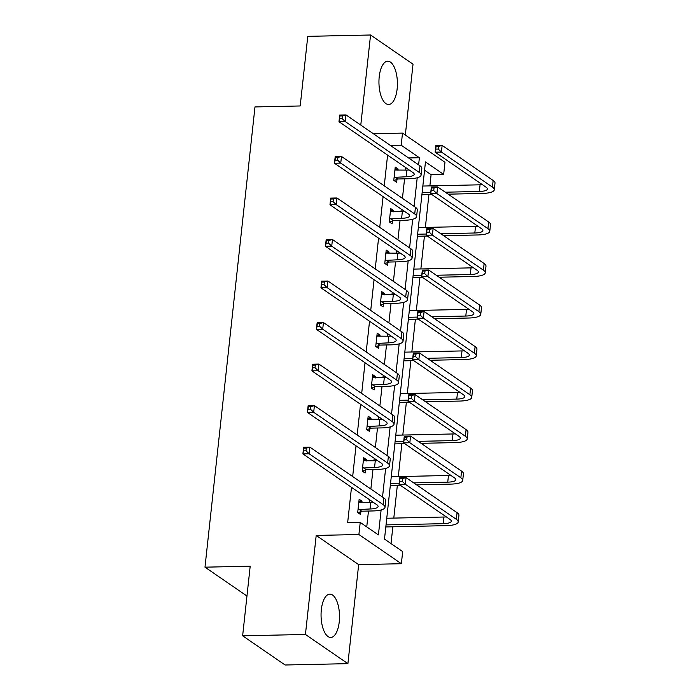 <?xml version="1.0" encoding="UTF-8"?>
<svg xmlns="http://www.w3.org/2000/svg" width="700" height="700" viewBox="0 0 700 700"><rect width="100%" height="100%" fill="white"/><g stroke="black" fill="none" stroke-linecap="round" stroke-linejoin="round"><path stroke-width="1.05" d="M321.335 609.63A21.656 9.223 -91.2 0 1 329.822 594.125A21.656 9.223 -91.2 0 1 339.238 621.933A21.656 9.223 -91.2 0 1 330.75 637.438A21.656 9.223 -91.2 0 1 321.335 609.63M379.225 76.711A21.656 9.223 -91.2 0 1 387.713 61.215A21.656 9.223 -91.2 0 1 397.127 89.022A21.656 9.223 -91.2 0 1 388.649 104.519A21.656 9.223 -91.2 0 1 379.225 76.711M405.326 135.048L413.026 64.19L370.562 35L360.78 125.09M242.638 635.81L305.436 634.462L347.9 663.653L285.101 665L242.638 635.81L250.197 566.204L204.986 567.175L254.984 106.934L300.204 105.962L307.764 36.347L370.562 35M390.399 145.451L401.196 145.215L402.509 133.105L444.973 162.295L443.66 174.405L425.469 161.901L384.493 539.096L402.684 551.6L401.363 563.71L358.899 534.52L360.22 522.41L378.411 534.914L381.115 509.968M429.879 185.894L431.095 174.676L443.66 174.405M391.02 543.585L392.849 526.794M393.794 518.096L397.355 485.266M398.3 476.569L401.87 443.739M402.815 435.041L406.376 402.211M407.321 393.523L410.891 360.684M411.836 351.995L415.398 319.165M416.342 310.467L419.912 277.637M420.858 268.94L424.428 236.11M425.364 227.412L428.934 194.582M347.9 663.653L358.662 564.629L401.363 563.71M204.986 567.175L246.96 596.024M363.431 459.769L366.529 459.699L363.659 457.73L362.206 471.039L365.076 473.008L365.4 470.015M366.529 459.699L366.389 460.985M372.453 376.714L375.55 376.644L372.68 374.675L371.236 387.984L374.098 389.953L374.43 386.969M375.55 376.644L375.41 377.939M381.483 293.659L384.571 293.598L381.701 291.62L380.257 304.929L383.127 306.906L383.451 303.914M384.571 293.598L384.431 294.884M390.504 210.612L393.592 210.543L390.723 208.574L389.279 221.883L392.149 223.851L392.473 220.859M393.592 210.543L393.453 211.829M366.748 526.899L368.471 511.044M369.416 502.355L369.688 499.826M370.86 489.037L372.977 469.516M373.922 460.827L374.203 458.308M375.375 447.51L377.493 427.989M378.438 419.3L378.709 416.78M379.881 405.983L382.007 386.47M382.953 377.773L383.224 375.252M384.396 364.455L386.514 344.942M387.459 336.245L387.73 333.725M388.902 322.928L391.029 303.415M391.974 294.717L392.245 292.197M393.418 281.4L395.535 261.887M396.48 253.199L396.751 250.679M397.933 239.881L400.05 220.36M400.995 211.671L401.266 209.151M402.439 198.354L404.556 178.841M405.501 170.144L405.781 167.624M387.59 155.12L384.248 185.85M383.075 196.648L379.741 227.377M378.569 238.175L375.226 268.896M374.054 279.694L370.72 310.424M369.539 321.221L366.205 351.951M365.033 362.749L361.69 393.479M360.517 404.276L357.184 435.006M356.011 445.804L352.669 476.534M351.496 487.331L347.655 522.681L360.22 522.41M395.01 169.085L398.099 169.015L395.238 167.046L393.785 180.355L396.655 182.324L396.979 179.34M398.099 169.015L397.959 170.31M385.989 252.131L389.078 252.07L386.207 250.093L384.764 263.41L387.634 265.379L387.957 262.386M389.078 252.07L388.938 253.356M376.967 335.186L380.056 335.116L377.186 333.148L375.743 346.456L378.613 348.434L378.936 345.441M380.056 335.116L379.916 336.411M367.946 418.241L371.035 418.171L368.165 416.203L366.721 429.511L369.591 431.48L369.915 428.496M371.035 418.171L370.895 419.457M358.925 501.287L362.014 501.226L359.144 499.249L357.7 512.558L360.57 514.535L360.894 511.543M362.014 501.226L361.874 502.512M373.354 133.735L402.509 133.105M358.662 564.629L316.199 535.439L305.436 634.462M316.199 535.439L358.899 534.52M418.609 164.841L419.387 157.719L401.196 145.215M382.524 497.044L385.63 468.449M387.03 455.525L390.136 426.921M391.545 413.998L394.651 385.394M396.051 372.47L399.166 343.866M400.566 330.942L403.672 302.339M405.081 289.415L408.188 260.811M409.588 247.896L412.694 219.293M414.102 206.369L417.209 177.765M431.095 174.676L424.567 170.188M408.59 157.955L419.387 157.719M394.109 177.362L406.131 176.768A13.886 3.684 -173.8 0 0 414.199 174.326A13.886 3.684 -173.8 0 0 412.956 172.559L338.984 121.712L339.71 115.062L345.993 114.922L419.956 165.769A20.825 5.521 6.2 0 1 421.82 168.42L421.094 175.079A20.825 5.521 6.2 0 1 409.001 178.745L397.81 178.981L394.109 180.574M394.905 170.039L406.858 170.117A13.886 3.684 -173.8 0 0 409.211 169.986M342.396 115.938L339.885 115.99L339.596 118.65L342.108 118.597L342.396 115.938L345.993 114.922L345.266 121.581L419.23 172.419A20.825 5.521 6.2 0 1 421.094 175.079M342.108 118.597L345.266 121.581L338.984 121.712L339.596 118.65M394.94 177.013L397.81 178.981M339.885 115.99L339.71 115.062M445.296 192.202L479.325 191.468A13.886 3.684 -173.8 0 0 487.392 189.026A13.886 3.684 -173.8 0 0 486.15 187.25L435.137 152.189L435.855 145.53L442.137 145.399L441.411 152.058L492.424 187.119A20.825 5.521 6.2 0 1 494.287 189.77A20.825 5.521 6.2 0 1 482.195 193.436L448.166 194.171M431.795 194.521L421.899 194.731M422.844 186.043L480.051 184.809A13.886 3.684 -173.8 0 0 482.405 184.686M422.118 192.692L430.754 192.509M438.541 146.414L436.03 146.466L435.741 149.126L438.252 149.074L438.541 146.414L442.137 145.399L493.15 180.46A20.825 5.521 6.2 0 1 495.014 183.12L494.287 189.77M438.252 149.074L441.411 152.058L435.137 152.189L435.741 149.126M436.03 146.466L435.855 145.53M389.602 218.89L401.616 218.295A13.886 3.684 -173.8 0 0 409.684 215.854A13.886 3.684 -173.8 0 0 408.441 214.077L334.477 163.24L335.195 156.581L341.477 156.45L415.441 207.287A20.825 5.521 6.2 0 1 417.314 209.947L416.588 216.597A20.825 5.521 6.2 0 1 404.486 220.264L393.295 220.509L389.594 222.101M390.399 211.558L402.342 211.645A13.886 3.684 -173.8 0 0 404.705 211.514M337.89 157.465L335.37 157.518L335.081 160.178L337.592 160.125L337.89 157.465L341.477 156.45L340.751 163.109L414.724 213.946A20.825 5.521 6.2 0 1 416.588 216.597M337.592 160.125L340.751 163.109L334.477 163.24L335.081 160.178M390.425 218.54L393.295 220.509M335.37 157.518L335.195 156.581M385.088 260.418L397.11 259.822A13.886 3.684 -173.8 0 0 405.178 257.373A13.886 3.684 -173.8 0 0 403.935 255.605L329.963 204.768L330.689 198.109L336.971 197.977L410.935 248.815A20.825 5.521 6.2 0 1 412.799 251.475L412.072 258.125A20.825 5.521 6.2 0 1 399.98 261.791L388.789 262.036L385.079 263.629M385.884 253.085L397.836 253.164A13.886 3.684 -173.8 0 0 400.19 253.032M333.375 198.984L330.864 199.045L330.575 201.705L333.086 201.653L333.375 198.984L336.971 197.977L336.245 204.627L410.209 255.474A20.825 5.521 6.2 0 1 412.072 258.125M333.086 201.653L336.245 204.627L329.963 204.768L330.575 201.705M385.919 260.059L388.789 262.036M330.864 199.045L330.689 198.109M440.79 233.721L474.81 232.995A13.886 3.684 -173.8 0 0 482.877 230.545A13.886 3.684 -173.8 0 0 481.635 228.777L430.623 193.716L431.349 187.058L437.623 186.926L436.905 193.576L487.918 228.646A20.825 5.521 6.2 0 1 489.781 231.297A20.825 5.521 6.2 0 1 477.68 234.964L443.651 235.699M427.289 236.049L417.392 236.259M418.338 227.57L475.536 226.336A13.886 3.684 -173.8 0 0 477.899 226.205M417.611 234.22L426.239 234.036M434.035 187.933L431.524 187.994L431.235 190.654L433.746 190.601L434.035 187.933L437.623 186.926L488.635 221.987A20.825 5.521 6.2 0 1 490.508 224.648L489.781 231.297M433.746 190.601L436.905 193.576L430.623 193.716L431.235 190.654M431.524 187.994L431.349 187.058M436.275 275.249L470.304 274.523A13.886 3.684 -173.8 0 0 478.371 272.072A13.886 3.684 -173.8 0 0 477.129 270.305L426.108 235.244L426.834 228.585L433.116 228.454L432.39 235.104L483.403 270.174A20.825 5.521 6.2 0 1 485.266 272.825A20.825 5.521 6.2 0 1 473.174 276.491L439.145 277.226M422.774 277.576L412.877 277.786M413.822 269.098L471.03 267.864A13.886 3.684 -173.8 0 0 473.384 267.733M413.096 275.748L421.733 275.564M429.52 229.46L427.009 229.513L426.72 232.181L429.231 232.12L429.52 229.46L433.116 228.454L484.129 263.515A20.825 5.521 6.2 0 1 485.992 266.166L485.266 272.825M429.231 232.12L432.39 235.104L426.108 235.244L426.72 232.181M427.009 229.513L426.834 228.585M380.581 301.945L392.595 301.35A13.886 3.684 -173.8 0 0 400.662 298.9A13.886 3.684 -173.8 0 0 399.42 297.132L325.456 246.295L326.174 239.636L332.456 239.505L406.42 290.342A20.825 5.521 6.2 0 1 408.284 292.994L407.566 299.652A20.825 5.521 6.2 0 1 395.465 303.319L384.274 303.564L380.572 305.148M381.377 294.613L393.321 294.691A13.886 3.684 -173.8 0 0 395.684 294.56M328.86 240.511L326.349 240.564L326.06 243.233L328.571 243.171L328.86 240.511L332.456 239.505L331.73 246.155L405.703 297.001A20.825 5.521 6.2 0 1 407.566 299.652M328.571 243.171L331.73 246.155L325.456 246.295L326.06 243.233M381.404 301.586L384.274 303.564M326.349 240.564L326.174 239.636M431.76 316.776L465.789 316.041A13.886 3.684 -173.8 0 0 473.856 313.6A13.886 3.684 -173.8 0 0 472.614 311.832L421.601 276.762L422.319 270.113L428.601 269.973L427.884 276.631L478.896 311.692A20.825 5.521 6.2 0 1 480.76 314.352A20.825 5.521 6.2 0 1 468.659 318.019L434.63 318.745M418.267 319.104L408.363 319.314M409.308 310.616L466.515 309.391A13.886 3.684 -173.8 0 0 468.877 309.26M408.59 317.275L417.217 317.091M425.014 270.988L422.502 271.04L422.205 273.7L424.725 273.648L425.014 270.988L428.601 269.973L479.614 305.043A20.825 5.521 6.2 0 1 481.477 307.694L480.76 314.352M424.725 273.648L427.884 276.631L421.601 276.762L422.205 273.7M422.502 271.04L422.319 270.113M376.066 343.473L388.089 342.877A13.886 3.684 -173.8 0 0 396.156 340.428A13.886 3.684 -173.8 0 0 394.905 338.66L320.941 287.814L321.668 281.164L327.941 281.024L401.914 331.87A20.825 5.521 6.2 0 1 403.777 334.521L403.051 341.18A20.825 5.521 6.2 0 1 390.959 344.846L379.759 345.082L376.058 346.675M376.863 336.14L388.806 336.219A13.886 3.684 -173.8 0 0 391.169 336.088M324.354 282.039L321.842 282.091L321.554 284.751L324.065 284.699L324.354 282.039L327.941 281.024L327.224 287.683L401.188 338.52A20.825 5.521 6.2 0 1 403.051 341.18M324.065 284.699L327.224 287.683L320.941 287.814L321.554 284.751M376.898 343.114L379.759 345.082M321.842 282.091L321.668 281.164M427.254 358.304L461.282 357.569A13.886 3.684 -173.8 0 0 469.341 355.127A13.886 3.684 -173.8 0 0 468.099 353.36L417.086 318.29L417.812 311.64L424.095 311.5L423.369 318.159L474.381 353.22A20.825 5.521 6.2 0 1 476.245 355.88A20.825 5.521 6.2 0 1 464.153 359.546L430.124 360.273M413.752 360.623L403.856 360.841M404.801 352.144L462 350.919A13.886 3.684 -173.8 0 0 464.363 350.787M404.075 358.803L412.711 358.61M420.499 312.515L417.988 312.567L417.699 315.227L420.21 315.175L420.499 312.515L424.095 311.5L475.108 346.57A20.825 5.521 6.2 0 1 476.971 349.221L476.245 355.88M420.21 315.175L423.369 318.159L417.086 318.29L417.699 315.227M417.988 312.567L417.812 311.64M371.56 384.991L383.574 384.396A13.886 3.684 -173.8 0 0 391.641 381.955A13.886 3.684 -173.8 0 0 390.399 380.188L316.435 329.341L317.152 322.691L323.435 322.551L397.399 373.398A20.825 5.521 6.2 0 1 399.262 376.049L398.545 382.707A20.825 5.521 6.2 0 1 386.444 386.374L375.252 386.61L371.551 388.203M372.356 377.668L384.3 377.746A13.886 3.684 -173.8 0 0 386.654 377.615M319.839 323.566L317.328 323.619L317.039 326.279L319.55 326.226L319.839 323.566L323.435 322.551L322.709 329.21L396.681 380.047A20.825 5.521 6.2 0 1 398.545 382.707M319.55 326.226L322.709 329.21L316.435 329.341L317.039 326.279M372.382 384.641L375.252 386.61M317.328 323.619L317.152 322.691M422.739 399.831L456.767 399.096A13.886 3.684 -173.8 0 0 464.835 396.655A13.886 3.684 -173.8 0 0 463.593 394.879L412.58 359.817L413.297 353.168L419.58 353.027L418.854 359.686L469.875 394.748A20.825 5.521 6.2 0 1 471.739 397.399A20.825 5.521 6.2 0 1 459.637 401.065L425.609 401.8M409.238 402.15L399.341 402.36M400.286 393.671L457.494 392.438A13.886 3.684 -173.8 0 0 459.847 392.315M399.569 400.33L408.196 400.137M415.984 354.043L413.473 354.095L413.184 356.755L415.695 356.703L415.984 354.043L419.58 353.027L470.593 388.089A20.825 5.521 6.2 0 1 472.456 390.749L471.739 397.399M415.695 356.703L418.854 359.686L412.58 359.817L413.184 356.755M413.473 354.095L413.297 353.168M367.045 426.519L379.067 425.924A13.886 3.684 -173.8 0 0 387.126 423.483A13.886 3.684 -173.8 0 0 385.884 421.715L311.92 370.869L312.646 364.219L318.92 364.079L392.892 414.925A20.825 5.521 6.2 0 1 394.756 417.576L394.03 424.226A20.825 5.521 6.2 0 1 381.938 427.901L370.738 428.137L367.036 429.73M367.841 419.186L379.785 419.274A13.886 3.684 -173.8 0 0 382.148 419.142M315.332 365.094L312.821 365.146L312.533 367.806L315.044 367.754L315.332 365.094L318.92 364.079L318.203 370.738L392.166 421.575A20.825 5.521 6.2 0 1 394.03 424.226M315.044 367.754L318.203 370.738L311.92 370.869L312.533 367.806M367.868 426.169L370.738 428.137M312.821 365.146L312.646 364.219M418.233 441.35L452.261 440.624A13.886 3.684 -173.8 0 0 460.32 438.174A13.886 3.684 -173.8 0 0 459.077 436.406L408.065 401.345L408.791 394.686L415.074 394.555L414.348 401.205L465.36 436.275A20.825 5.521 6.2 0 1 467.224 438.926A20.825 5.521 6.2 0 1 455.131 442.592L421.102 443.328M404.731 443.678L394.835 443.887M395.78 435.199L452.979 433.965A13.886 3.684 -173.8 0 0 455.341 433.834M395.054 441.849L403.69 441.665M411.477 395.57L408.966 395.623L408.678 398.283L411.189 398.23L411.477 395.57L415.074 394.555L466.086 429.616A20.825 5.521 6.2 0 1 467.95 432.276L467.224 438.926M411.189 398.23L414.348 401.205L408.065 401.345L408.678 398.283M408.966 395.623L408.791 394.686M362.539 468.046L374.553 467.451A13.886 3.684 -173.8 0 0 382.62 465.01A13.886 3.684 -173.8 0 0 381.377 463.234L307.405 412.396L308.131 405.738L314.414 405.606L388.377 456.444A20.825 5.521 6.2 0 1 390.241 459.104L389.524 465.754A20.825 5.521 6.2 0 1 377.422 469.42L366.231 469.665L362.53 471.258M363.335 460.714L375.279 460.793A13.886 3.684 -173.8 0 0 377.632 460.67M310.817 406.621L308.306 406.674L308.017 409.334L310.529 409.281L310.817 406.621L314.414 405.606L313.688 412.256L387.651 463.102A20.825 5.521 6.2 0 1 389.524 465.754M310.529 409.281L313.688 412.256L307.405 412.396L308.017 409.334M363.361 467.688L366.231 469.665M308.306 406.674L308.131 405.738M413.717 482.877L447.746 482.151A13.886 3.684 -173.8 0 0 455.814 479.701A13.886 3.684 -173.8 0 0 454.571 477.934L403.559 442.873L404.276 436.214L410.559 436.082L409.832 442.733L460.845 477.802A20.825 5.521 6.2 0 1 462.718 480.454A20.825 5.521 6.2 0 1 450.616 484.12L416.588 484.855M400.216 485.205L390.32 485.415M391.265 476.726L448.472 475.492A13.886 3.684 -173.8 0 0 450.826 475.361M390.547 483.376L399.175 483.192M406.963 437.089L404.451 437.141L404.162 439.81L406.674 439.757L406.963 437.089L410.559 436.082L461.571 471.144A20.825 5.521 6.2 0 1 463.435 473.795L462.718 480.454M406.674 439.757L409.832 442.733L403.559 442.873L404.162 439.81M404.451 437.141L404.276 436.214M358.024 509.574L370.046 508.979A13.886 3.684 -173.8 0 0 378.105 506.529A13.886 3.684 -173.8 0 0 376.863 504.761L302.899 453.924L303.616 447.265L309.899 447.134L383.871 497.971A20.825 5.521 6.2 0 1 385.735 500.623L385.009 507.281A20.825 5.521 6.2 0 1 372.908 510.948L361.716 511.192L358.015 512.776M358.82 502.241L370.764 502.32A13.886 3.684 -173.8 0 0 373.126 502.189M306.311 448.14L303.791 448.192L303.502 450.861L306.023 450.809L306.311 448.14L309.899 447.134L309.181 453.784L383.145 504.63A20.825 5.521 6.2 0 1 385.009 507.281M306.023 450.809L309.181 453.784L302.899 453.924L303.502 450.861M358.846 509.215L361.716 511.192M303.791 448.192L303.616 447.265M386.033 524.904L443.24 523.67A13.886 3.684 -173.8 0 0 451.299 521.229A13.886 3.684 -173.8 0 0 450.056 519.461L399.044 484.4L399.77 477.741L406.044 477.61L405.326 484.26L456.339 519.321A20.825 5.521 6.2 0 1 458.202 521.981A20.825 5.521 6.2 0 1 446.101 525.648L385.814 526.942M386.759 518.245L443.957 517.02A13.886 3.684 -173.8 0 0 446.32 516.889M402.456 478.616L399.945 478.669L399.656 481.338L402.168 481.276L402.456 478.616L406.044 477.61L457.065 512.671A20.825 5.521 6.2 0 1 458.929 515.322L458.202 521.981M402.168 481.276L405.326 484.26L399.044 484.4L399.656 481.338M399.945 478.669L399.77 477.741M406.858 170.117L406.131 176.768M419.956 165.769L419.23 172.419M480.051 184.809L479.325 191.468M493.15 180.46L492.424 187.119M402.342 211.645L401.616 218.295M415.441 207.287L414.724 213.946M397.836 253.164L397.11 259.822M410.935 248.815L410.209 255.474M475.536 226.336L474.81 232.995M488.635 221.987L487.918 228.646M471.03 267.864L470.304 274.523M484.129 263.515L483.403 270.174M393.321 294.691L392.595 301.35M406.42 290.342L405.703 297.001M466.515 309.391L465.789 316.041M479.614 305.043L478.896 311.692M388.806 336.219L388.089 342.877M401.914 331.87L401.188 338.52M462 350.919L461.282 357.569M475.108 346.57L474.381 353.22M384.3 377.746L383.574 384.396M397.399 373.398L396.681 380.047M457.494 392.438L456.767 399.096M470.593 388.089L469.875 394.748M379.785 419.274L379.067 425.924M392.892 414.925L392.166 421.575M452.979 433.965L452.261 440.624M466.086 429.616L465.36 436.275M375.279 460.793L374.553 467.451M388.377 456.444L387.651 463.102M448.472 475.492L447.746 482.151M461.571 471.144L460.845 477.802M370.764 502.32L370.046 508.979M383.871 497.971L383.145 504.63M443.957 517.02L443.24 523.67M457.065 512.671L456.339 519.321"/></g></svg>
